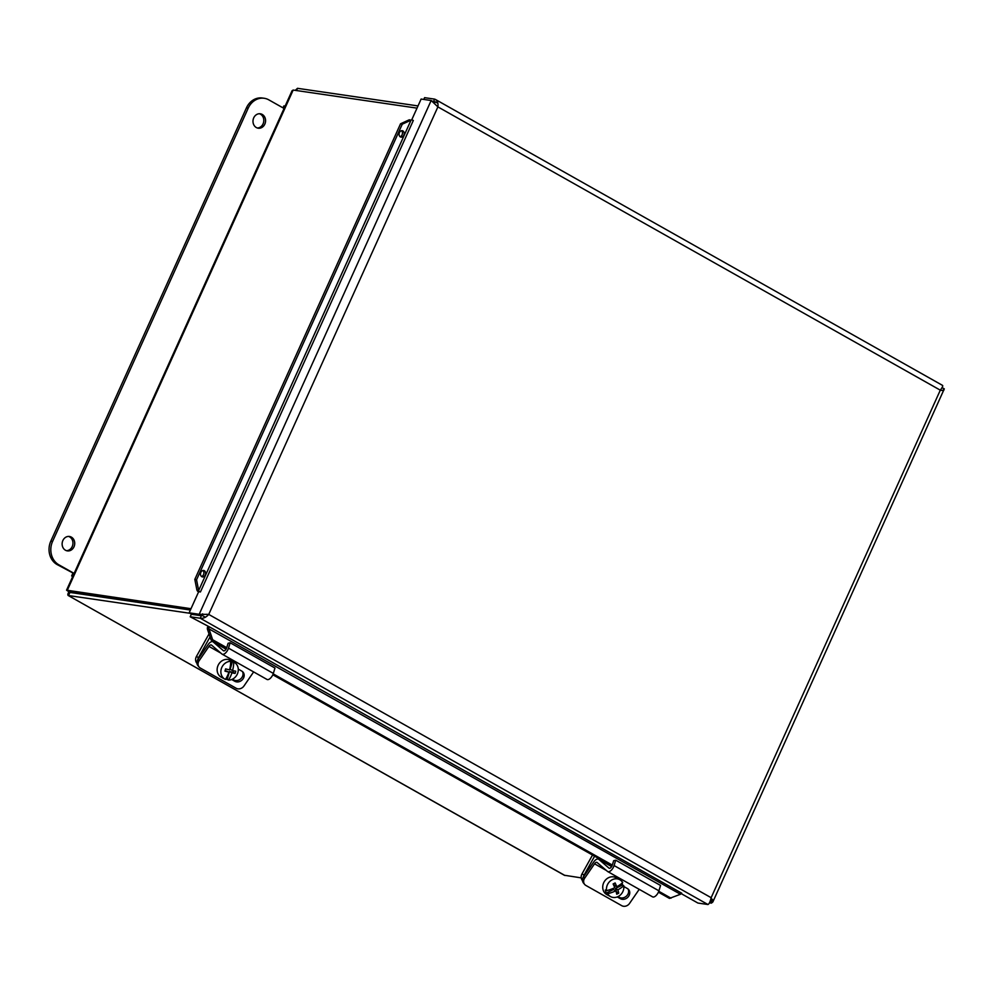 <?xml version="1.0" encoding="UTF-8"?>
<svg xmlns="http://www.w3.org/2000/svg" width="994" height="994" viewBox="0 0 994 994"><rect width="100%" height="100%" fill="white"/><g stroke="black" fill="none" stroke-linecap="round" stroke-linejoin="round"><path stroke-width="1.49" d="M198.092 590.374L198.701 591.268L197.533 591.194L196.924 590.101L198.092 590.374M410.447 120.063L409.279 119.789L410.447 120.063M658.401 892.177L669.447 898.402L680.455 894.265A1.466 0.708 119.4 0 1 681.722 893.196L209.896 627.139A1.466 0.708 119.4 0 0 208.616 628.22L208.964 628.879L207.398 629.103L207.348 627.761L208.616 628.22M207.398 629.103L211.076 639.95L212.641 639.726L208.964 628.879L680.455 894.265M400.073 136.7A3.293 2.51 103.2 0 0 402.346 134.078A3.293 2.51 103.2 0 0 401.477 130.711M400.309 136.874A3.293 2.51 -76.8 0 1 399.302 132.935A3.293 2.51 -76.8 0 1 402.396 130.711A3.293 2.51 -76.8 0 1 404.086 134.488A3.293 2.51 -76.8 0 1 400.893 137.11A3.293 2.51 -76.8 0 1 400.309 136.874M201.496 576.495A3.293 2.51 103.2 0 0 203.77 573.873A3.293 2.51 103.2 0 0 202.9 570.506M201.732 576.669A3.293 2.51 -76.8 0 1 200.726 572.73A3.293 2.51 -76.8 0 1 203.82 570.506A3.293 2.51 -76.8 0 1 205.51 574.284A3.293 2.51 -76.8 0 1 202.316 576.905A3.293 2.51 -76.8 0 1 201.732 576.669M196.924 590.101L194.812 579.403L196.551 579.8L198.663 590.498L411.019 120.199L402.272 124.175L400.545 123.778L409.279 119.789M411.591 119.777L413.33 120.448L200.44 591.952L198.676 591.703L189.146 612.826L199.185 614.292L431.16 100.518L437.894 106.892C438.404 102.854 437.323 100.257 434.626 99.127L424.587 97.66L423.792 99.45M207.945 626.779A4.237 2.038 -60.6 0 0 207.348 627.761M198.701 591.268L200.44 591.952M197.533 591.194A4.237 0.683 -155.7 0 0 198.651 591.753M402.272 124.175L196.551 579.8M400.545 123.778L194.812 579.403M212.641 639.726L226.744 647.666M273.188 673.857L612.316 865.078M658.774 891.27L671.012 898.178M211.076 639.95L226.383 648.585M272.816 674.764L611.969 865.998M198.179 615.025L191.258 614.019L189.146 612.826M411.727 119.852L421.121 99.052L431.16 100.518L433.272 101.711M709.443 902.825L711.418 903.124L712.822 901.98L711.145 897.694C710.25 901.682 709.182 903.956 707.952 904.515L697.912 903.049L681.014 893.519M707.952 904.515L200.241 618.243L201.372 615.746L191.333 614.28L190.202 616.777L200.241 618.243C203.248 618.678 206.081 617.398 208.74 614.416L206.429 614.304M190.202 616.777L209.896 627.139M942.337 385.399C943.256 385.535 942.573 387.126 940.299 390.17L437.894 106.892L208.74 614.416L199.185 614.292L200.664 615.124M942.573 385.411L435.484 99.487L434.626 99.127L433.533 101.562M208.74 614.416L711.145 897.694L940.299 390.17C943.567 390.791 944.598 390.518 943.393 389.35M712.835 901.98L943.828 389.909M712.4 899.433L711.07 902.378L709.778 902.192L711.418 903.124M198.788 615.373L197.533 614.665L201.968 615.311L202.627 613.845M711.07 902.378L709.989 901.769M205.36 617.224L201.968 615.311M942.101 387.623L944.3 388.865L943.604 390.418M434.44 103.463L435.198 101.81L437.869 103.314M432.812 101.463L435.198 101.81M209.038 633.923A5.914 2.845 -60.6 0 0 208.678 634.52L196.427 656.475A5.877 5.144 118.3 0 0 196.936 663.259M197.781 659.656A5.877 5.144 -61.7 0 1 198.514 657.606L209.958 637.092A2.957 1.429 119.4 0 1 210.057 636.93M253.632 671.919L243.952 686.009A5.877 5.057 -39.6 0 1 236.187 688.27L200.316 668.043A5.877 5.057 -39.6 0 1 199.073 667.011A5.877 5.057 -39.6 0 1 199.111 660.737L197.98 659.357A5.877 5.057 140.4 0 0 197.93 665.632L199.073 667.011M197.98 659.357L208.119 644.597A5.914 2.845 119.4 0 1 212.94 641.764A5.914 2.845 119.4 0 1 213.163 641.913L223.401 650.71A2.957 1.429 -60.6 0 0 223.513 650.797A2.957 1.429 -60.6 0 0 226.707 647.777L228.086 643.28L230.148 642.77L228.496 648.138A5.914 2.845 119.4 0 1 222.122 654.151A5.914 2.845 119.4 0 1 221.898 654.002L211.486 645.056A2.957 1.429 -60.6 0 0 211.374 644.982A2.957 1.429 -60.6 0 0 208.964 646.398L199.111 660.737M238.274 669.124L241.766 671.099A6.25 5.38 -39.6 0 1 243.083 672.192A6.25 5.38 -39.6 0 1 242.424 679.647A6.25 5.38 -39.6 0 1 234.77 681.263L231.689 679.523M232.422 679.2L233.64 679.884A6.25 5.38 140.4 0 0 240.921 678.641A6.25 5.38 140.4 0 0 242.449 671.559M266.74 679.275A5.914 2.845 -60.6 0 0 266.964 679.436A5.914 2.845 -60.6 0 0 273.338 673.41L274.978 668.055L230.148 642.77M72.711 576.545L71.643 575.936L72.91 576.122M74.128 573.414L58.882 564.816A17.619 15.183 -81.7 0 1 52.595 541.382L248.214 108.135A17.619 15.183 -81.7 0 1 264.205 98.282L262.441 98.021A17.619 15.183 98.3 0 0 246.437 107.874L50.818 541.134A17.619 15.183 98.3 0 0 57.118 564.567L74.053 573.588M72.786 573.401L71.643 575.936M285.129 106.097L283.874 105.911L282.992 107.849M264.205 98.282A17.619 15.183 -81.7 0 1 268.815 99.86L284.06 108.458M262.242 114.447A7.281 6.275 -81.7 0 1 265.236 123.045A7.281 6.275 -81.7 0 1 258.229 128.201A7.281 6.275 -81.7 0 1 253.072 120.088A7.281 6.275 -81.7 0 1 260.329 113.788A7.281 6.275 -81.7 0 1 262.242 114.447M257.347 128.002A7.281 6.275 98.3 0 0 263.596 122.287A7.281 6.275 98.3 0 0 260.465 114.186A7.281 6.275 98.3 0 0 259.434 113.738M71.382 537.133A7.281 6.275 -81.7 0 1 74.388 545.731A7.281 6.275 -81.7 0 1 67.381 550.887A7.281 6.275 -81.7 0 1 62.212 542.786A7.281 6.275 -81.7 0 1 69.481 536.474A7.281 6.275 -81.7 0 1 71.382 537.133M66.499 550.688A7.281 6.275 98.3 0 0 72.748 544.973A7.281 6.275 98.3 0 0 69.617 536.872A7.281 6.275 98.3 0 0 68.586 536.425M225.141 670.528L228.893 672.13A17.544 1.988 -163.7 0 1 224.955 671.112A16.575 7.753 -77.1 0 0 225.613 668.875A17.544 1.988 16.3 0 0 229.552 669.894A17.494 8.188 -77.1 0 0 230.707 661.37L229.44 660.687A9.617 8.437 -61.7 0 1 232.472 661.383L233.739 662.066A17.494 8.188 102.9 0 1 232.584 670.59A17.544 1.988 16.3 0 0 235.74 671.186A16.575 7.753 102.9 0 1 235.081 673.435A17.544 1.988 -163.7 0 1 231.925 672.826A17.494 8.188 102.9 0 1 228.446 680.107L227.179 679.424L229.502 671.522L233.043 672.329L233.503 670.776M230.707 661.37A9.617 8.437 -61.7 0 0 221.364 668.602A9.617 8.437 -61.7 0 0 225.017 679.213A9.617 8.437 -61.7 0 0 225.414 679.411A17.494 8.188 -77.1 0 0 228.893 672.13M231.925 672.826L229.502 671.522M232.584 670.59L230.161 669.285L232.472 661.383M235.081 673.435L233.043 672.329M227.179 679.424A9.617 8.437 -61.7 0 1 225.551 679.213M233.739 662.066A9.617 8.437 -61.7 0 1 234.137 662.265A9.617 8.437 -61.7 0 1 237.864 672.64A9.617 8.437 -61.7 0 1 228.446 680.107M225.017 679.213L221.277 677.2A9.617 8.437 -61.7 0 1 218.419 664.725A9.617 8.437 -61.7 0 1 230.409 660.252L234.137 662.265M592.523 855.039L582.012 873.888A5.877 5.144 118.3 0 0 582.521 880.672M583.366 877.068A5.877 5.144 -61.7 0 1 584.099 875.018L594.598 856.207M639.217 889.332L629.537 903.434A5.877 5.057 -39.6 0 1 621.759 905.683L585.901 885.455A5.877 5.057 -39.6 0 1 584.658 884.424A5.877 5.057 -39.6 0 1 584.696 878.149L583.553 876.77A5.877 5.057 140.4 0 0 583.515 883.045L584.658 884.424M583.553 876.77L593.704 862.009A5.914 2.845 119.4 0 1 598.525 859.176A5.914 2.845 119.4 0 1 598.748 859.325L608.987 868.122A2.957 1.429 -60.6 0 0 609.098 868.209A2.957 1.429 -60.6 0 0 612.292 865.19L613.658 860.705L615.721 860.183L614.081 865.55A5.914 2.845 119.4 0 1 607.707 871.564A5.914 2.845 119.4 0 1 607.483 871.415L597.071 862.469A2.957 1.429 -60.6 0 0 596.959 862.394A2.957 1.429 -60.6 0 0 594.549 863.811L584.696 878.149M623.859 886.536L627.338 888.512A6.25 5.38 -39.6 0 1 628.668 889.605A6.25 5.38 -39.6 0 1 628.009 897.06A6.25 5.38 -39.6 0 1 620.355 898.675L617.262 896.936M618.007 896.613L619.212 897.296A6.25 5.38 140.4 0 0 626.506 896.054A6.25 5.38 140.4 0 0 628.034 888.971M652.325 896.7A5.914 2.845 -60.6 0 0 652.549 896.849A5.914 2.845 -60.6 0 0 658.923 890.823L660.563 885.468L615.721 860.183M622.492 884.958L623.76 885.642A17.494 6.585 160.7 0 1 617.858 889.816A17.544 5.268 63.3 0 1 618.728 893.196L616.69 892.103L615.435 888.512L622.492 884.958A9.617 8.437 -61.7 0 0 622.033 883.169M615.435 888.512L617.858 889.816M618.728 893.196A16.575 6.237 160.7 0 1 616.727 894.202A17.544 5.268 -116.7 0 0 615.858 890.823L613.435 889.518L606.377 893.059A9.617 8.437 -61.7 0 1 605.296 889.978L606.564 890.661A17.494 6.585 -19.3 0 0 614.777 887.741A17.544 5.268 -116.7 0 0 613.124 883.939A16.575 6.237 -19.3 0 0 615.124 882.933A17.544 5.268 63.3 0 1 616.777 886.735A17.494 6.585 -19.3 0 0 622.679 882.56A9.617 8.437 -61.7 0 0 619.722 879.678L615.982 877.665A9.617 8.437 -61.7 0 0 608.477 877.727A9.617 8.437 -61.7 0 0 602.762 886.213A9.617 8.437 -61.7 0 0 606.862 894.612L610.602 896.625A9.617 8.437 -61.7 0 1 607.645 893.743L606.377 893.059M615.858 890.823A17.494 6.585 160.7 0 1 607.645 893.743M616.777 886.735L614.354 885.43L613.733 883.641M606.564 890.661A9.617 8.437 -61.7 0 1 612.205 879.74A9.617 8.437 -61.7 0 1 619.722 879.678M623.76 885.642A9.617 8.437 -61.7 0 1 620.007 895.308A9.617 8.437 -61.7 0 1 610.602 896.625M66.561 590.163L292.062 90.74L293.168 90.056L417.02 108.135M190.997 608.713L66.573 590.163M293.168 90.056L67.145 590.635L69.804 592.126L190.525 609.757M70.102 592.175L68.462 595.543L189.966 613.286M581.229 877.876L564.319 875.242L68.164 595.481L564.977 875.503M69.878 592.424L190.413 610.018M418.014 105.923L297.492 88.317L295.28 90.367M69.431 590.871C67.704 593.716 67.381 595.269 68.462 595.543M296.485 90.541L297.492 88.317M198.514 657.606L196.427 656.475M208.964 646.398L220.867 653.108M234.77 681.263L233.64 679.884M228.496 648.138L273.338 673.41M213.163 641.913L226.048 649.181M57.118 564.567L58.882 564.816M50.818 541.134L52.595 541.382M246.437 107.874L248.214 108.135M584.099 875.018L582.012 873.888M594.549 863.811L606.452 870.52M620.355 898.675L619.212 897.296M614.081 865.55L658.923 890.823M598.748 859.325L611.633 866.594L598.525 859.176M74.053 592.747L74.724 593.132M222.122 654.151L266.964 679.436M212.94 641.764L226.06 649.157M607.707 871.564L652.549 896.849"/></g></svg>
